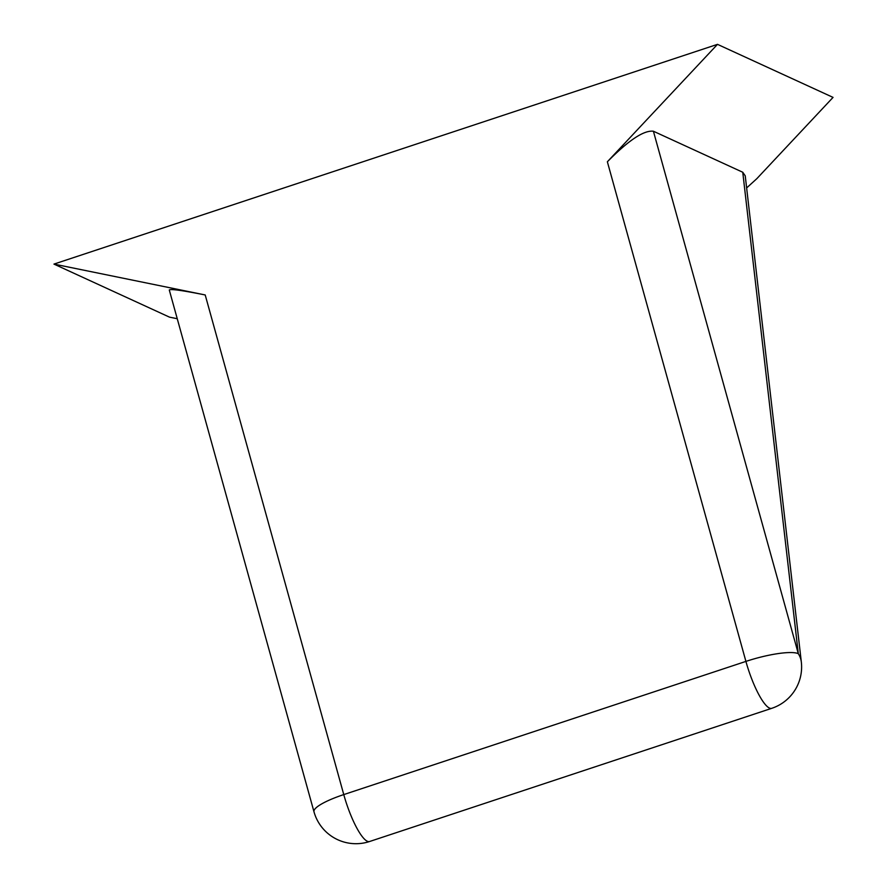 <?xml version="1.0" encoding="UTF-8"?>
<svg xmlns="http://www.w3.org/2000/svg" width="887" height="887" viewBox="0 0 887 887"><rect width="100%" height="100%" fill="white"/><g stroke="black" fill="none" stroke-linecap="round" stroke-linejoin="round"><path stroke-width="1.33" d="M369.624 841.497A43.53 10.012 -108.3 0 1 343.768 794.586A43.53 8.881 164.5 0 0 313.987 811.805A43.53 43.53 0 0 0 369.624 841.497L771.768 708.314A43.53 43.53 0 0 0 801.327 662.001A43.53 28.406 173.4 0 0 798.3 653.675A43.53 8.881 164.5 0 0 745.912 661.403A43.53 10.012 71.7 0 0 771.768 708.314M746.632 187.933L756.799 178.697L833.048 97.393L717.494 44.35L607.362 161.778C628.639 140.213 643.984 130.034 653.409 131.232L742.752 172.244L745.235 175.826L801.327 662.001M313.987 811.805L169.284 290.005C170.415 288.752 182.389 290.404 205.207 294.961L53.952 264.093L169.506 317.147L177.245 318.721M717.494 44.35L53.952 264.093M742.752 172.244L798.3 653.675L653.409 131.232M607.362 161.778L745.912 661.403L343.768 794.586L205.207 294.961"/></g></svg>
